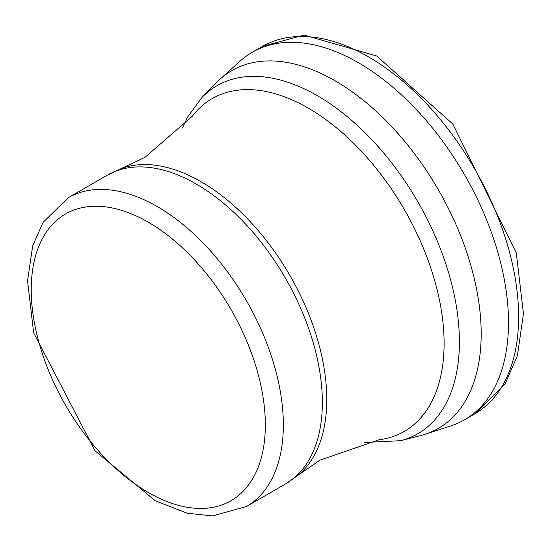 <?xml version="1.0" encoding="UTF-8"?>
<svg xmlns="http://www.w3.org/2000/svg" width="551" height="551" viewBox="0 0 551 551"><rect width="100%" height="100%" fill="white"/><g stroke="black" fill="none" stroke-linecap="round" stroke-linejoin="round"><path stroke-width="0.83" d="M450.566 425.985A212.225 122.529 -120 0 0 464.768 419.676A212.225 122.529 -120 0 0 496.472 247.723A212.225 122.529 -120 0 0 355.609 61.133A212.225 122.529 -120 0 0 252.627 52.056A212.225 122.529 -120 0 0 240.078 61.161L220.159 79.096A206.542 119.25 -120 0 0 216.715 82.402L202.334 97.052A200.901 115.992 -120 0 1 308.67 90.998A200.901 115.992 -120 0 1 451.069 281.575A200.901 115.992 -120 0 1 400.742 440.683M420.599 435.559A206.542 119.25 -120 0 0 425.117 434.25A206.542 119.25 -120 0 0 472.179 270.3A206.542 119.25 -120 0 0 328.995 77.429A206.542 119.25 -120 0 0 220.159 79.096M148.281 222.191A165.527 95.571 60 0 1 249.651 483.447A165.527 95.571 60 0 1 46.918 366.401A165.527 95.571 60 0 1 148.281 222.191M157.29 206.597A178.262 102.92 60 0 1 273.744 363.681A178.262 102.92 60 0 1 246.414 506.527L212.665 515.936L187.257 513.243L155.292 500.769L95.109 450.911L33.632 332.79L27.55 280.769L32.681 245.925L43.095 222.356L68.159 197.768A178.262 102.92 60 0 1 157.29 206.597M68.159 197.768L107.169 175.246A178.262 102.92 60 0 1 196.301 184.068A178.262 102.92 60 0 1 312.754 341.159A178.262 102.92 60 0 1 285.432 484.005L246.414 506.527M297.905 475.382L319.917 460.175L379.095 439.76A192.141 110.937 60 0 0 439.03 298.008A192.141 110.937 60 0 0 308.243 108.113A192.141 110.937 60 0 0 192.313 116.254L145.051 157.297L120.869 168.751A177.821 102.665 60 0 1 201.039 181.699A177.821 102.665 60 0 1 314.821 330.772A177.821 102.665 60 0 1 297.905 475.382L285.432 484.005M474.81 413.822A212.176 122.501 -120 0 0 506.879 242.853A212.176 122.501 -120 0 0 367.173 56.112A212.176 122.501 -120 0 0 262.689 46.298L304.111 35.064L376.67 55.961L452.819 124.044L516.287 252.937L523.45 313.588L517.41 355.691L505.184 383.73L474.866 413.794L464.844 419.635M120.869 168.751L107.169 175.246M450.684 425.944L425.193 434.222M420.606 435.559L400.729 440.683L364.17 442.487M252.627 52.056L262.689 46.298M182.498 127.818L187.636 116.991L202.334 97.052"/></g></svg>
